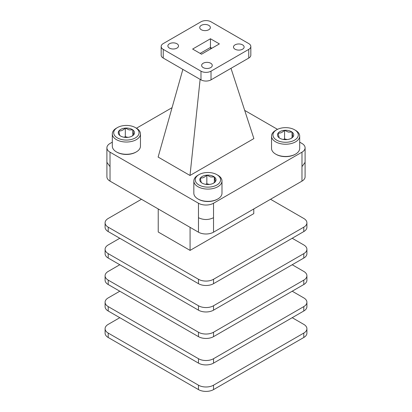 <?xml version="1.0" encoding="UTF-8"?>
<svg xmlns="http://www.w3.org/2000/svg" width="412" height="412" viewBox="0 0 412 412"><rect width="100%" height="100%" fill="white"/><g stroke="black" fill="none" stroke-linecap="round" stroke-linejoin="round"><path stroke-width="0.62" d="M135.342 127.576L136.336 128.153A14.075 8.127 180 0 1 140.461 133.9A14.075 8.127 180 0 1 121.004 141.409A14.075 8.127 180 0 1 112.311 133.9A14.075 8.127 180 0 1 116.431 128.153L117.425 127.576A12.669 7.313 0 0 0 121.54 139.508A12.669 7.313 0 0 0 136.918 136.81A12.669 7.313 0 0 0 135.342 127.576A12.669 7.313 0 0 0 131.227 125.99A12.669 7.313 0 0 0 117.425 127.576M112.311 133.9L112.311 146.147A14.075 8.127 0 0 0 116.431 151.894A14.075 8.127 0 0 0 121.004 153.655A14.075 8.127 0 0 0 136.336 151.894A14.075 8.127 0 0 0 140.461 146.147L140.461 133.9M132.829 135.491L132.829 129.893A8.127 4.692 0 0 0 129.492 128.415A8.127 4.692 0 0 0 125.32 128.096C123.193 130.202 121.04 131.155 118.877 130.954C119.228 133.653 119.583 135.203 119.938 135.605L120.793 136.151M129.074 129.883L125.32 128.096A8.127 4.692 0 0 0 118.877 130.954A8.127 4.692 0 0 0 119.938 135.605A8.127 4.692 0 0 0 120.639 136.068A8.127 4.692 0 0 0 127.447 137.402A8.127 4.692 0 0 0 132.128 136.068A8.127 4.692 0 0 0 133.895 134.544C133.54 134.163 133.184 132.613 132.829 129.893L129.074 129.883M116.431 151.894L116.931 152.183A13.369 7.72 0 0 0 121.272 153.856A13.369 7.72 0 0 0 135.836 152.183L136.336 151.894M294.575 129.785L295.569 130.357A14.075 8.127 180 0 1 299.689 136.104A14.075 8.127 180 0 1 280.237 143.613A14.075 8.127 180 0 1 271.539 136.104A14.075 8.127 180 0 1 275.664 130.357L276.658 129.785A12.669 7.313 0 0 0 280.773 141.713A12.669 7.313 0 0 0 296.151 139.019A12.669 7.313 0 0 0 294.575 129.785A12.669 7.313 0 0 0 290.46 128.199A12.669 7.313 0 0 0 276.658 129.785M271.539 136.104L271.539 148.356A14.075 8.127 0 0 0 275.664 154.098A14.075 8.127 0 0 0 280.237 155.865A14.075 8.127 0 0 0 295.569 154.098A14.075 8.127 0 0 0 299.689 148.356L299.689 136.104M292.062 137.696L292.062 132.097A8.127 4.692 0 0 0 288.724 130.619A8.127 4.692 0 0 0 284.553 130.305C282.421 132.407 280.273 133.359 278.105 133.164L279.171 137.814L280.021 138.36M288.307 132.092L284.553 130.305A8.127 4.692 0 0 0 278.105 133.164A8.127 4.692 0 0 0 279.171 137.814A8.127 4.692 0 0 0 279.872 138.272A8.127 4.692 0 0 0 286.68 139.606A8.127 4.692 0 0 0 291.361 138.272A8.127 4.692 0 0 0 293.123 136.748C292.772 136.372 292.417 134.822 292.062 132.097L288.307 132.092M275.664 154.098L276.164 154.387A13.369 7.72 0 0 0 280.505 156.06A13.369 7.72 0 0 0 295.069 154.387L295.569 154.098M216.867 174.647L217.86 175.224A14.075 8.127 180 0 1 221.986 180.966A14.075 8.127 180 0 1 202.529 188.475A14.075 8.127 180 0 1 193.836 180.966A14.075 8.127 180 0 1 197.961 175.224L198.955 174.647A12.669 7.313 0 0 0 203.07 186.574A12.669 7.313 0 0 0 218.442 183.881A12.669 7.313 0 0 0 216.867 174.647A12.669 7.313 0 0 0 212.752 173.061A12.669 7.313 0 0 0 198.955 174.647M193.836 180.966L193.836 193.218A14.075 8.127 0 0 0 197.961 198.965A14.075 8.127 0 0 0 202.529 200.726A14.075 8.127 0 0 0 217.86 198.965A14.075 8.127 0 0 0 221.986 193.218L221.986 180.966M214.353 182.557L214.353 176.959A8.127 4.692 0 0 0 211.016 175.481A8.127 4.692 0 0 0 206.845 175.167C204.718 177.268 202.57 178.221 200.402 178.025C200.752 180.719 201.108 182.269 201.468 182.676L202.318 183.222M210.599 176.954L206.845 175.167A8.127 4.692 0 0 0 200.402 178.025A8.127 4.692 0 0 0 201.468 182.676A8.127 4.692 0 0 0 202.163 183.134A8.127 4.692 0 0 0 208.977 184.468A8.127 4.692 0 0 0 213.658 183.134A8.127 4.692 0 0 0 215.419 181.61L214.353 176.959L210.599 176.954M197.961 198.965L198.455 199.248A13.369 7.72 0 0 0 202.797 200.927A13.369 7.72 0 0 0 217.366 199.248L217.86 198.965M208.807 25.374A5.32 3.069 0 0 0 203.013 24.71A5.32 3.069 0 0 0 199.727 27.547A5.32 3.069 0 0 0 201.288 29.721A5.32 3.069 0 0 0 207.082 30.385A5.32 3.069 0 0 0 210.367 27.547A5.32 3.069 0 0 0 208.807 25.374M176.964 43.76A5.32 3.069 0 0 0 171.165 43.095A5.32 3.069 0 0 0 167.88 45.933A5.32 3.069 0 0 0 169.44 48.106A5.32 3.069 0 0 0 175.239 48.771A5.32 3.069 0 0 0 178.52 45.933A5.32 3.069 0 0 0 176.964 43.76M210.712 63.247A5.32 3.069 0 0 0 204.918 62.583A5.32 3.069 0 0 0 201.633 65.42A5.32 3.069 0 0 0 203.193 67.594A5.32 3.069 0 0 0 208.987 68.258A5.32 3.069 0 0 0 212.273 65.42A5.32 3.069 0 0 0 210.712 63.247M242.56 44.862A5.32 3.069 0 0 0 236.761 44.197A5.32 3.069 0 0 0 233.48 47.035A5.32 3.069 0 0 0 235.036 49.203A5.32 3.069 0 0 0 240.835 49.873A5.32 3.069 0 0 0 244.12 47.035A5.32 3.069 0 0 0 242.56 44.862M303.793 337.485L303.793 333.071A10.64 6.144 0 0 0 306.909 328.724L306.909 333.138A10.64 6.144 180 0 1 303.793 337.485L213.524 389.603A10.64 6.144 180 0 1 198.476 389.603L108.207 337.485A10.64 6.144 180 0 1 105.091 333.138L105.091 328.724A10.64 6.144 0 0 0 108.207 333.071L108.207 337.485M305.091 162.555L305.091 176.779A10.64 6.144 180 0 1 301.975 181.125L301.975 166.654M213.524 232.193A10.64 6.144 180 0 1 198.476 232.193L198.476 217.721C203.492 220.101 208.508 220.101 213.524 217.716L213.524 232.193L301.975 181.125M110.025 166.649L110.025 181.125L198.476 232.193M110.025 181.125A10.64 6.144 180 0 1 106.909 176.779L106.909 162.555M292.211 317.693L303.793 324.383A10.64 6.144 0 0 1 306.909 328.724M105.091 328.724A10.64 6.144 0 0 1 108.207 324.383L119.789 317.693M198.476 389.603L198.476 385.189L108.207 333.071M198.476 385.189A10.64 6.144 0 0 0 213.524 385.189L213.524 389.603M303.793 333.071L213.524 385.189M303.793 311.003L303.793 306.595A10.64 6.144 0 0 0 306.909 302.248L306.909 306.662A10.64 6.144 180 0 1 303.793 311.003L213.524 363.127A10.64 6.144 180 0 1 198.476 363.127L108.207 311.003A10.64 6.144 180 0 1 105.091 306.662L105.091 302.248A10.64 6.144 0 0 0 108.207 306.595L108.207 311.003M292.211 291.217L303.793 297.907A10.64 6.144 0 0 1 306.909 302.248M105.091 302.248A10.64 6.144 0 0 1 108.207 297.907L119.789 291.217M198.476 363.127L198.476 358.713L108.207 306.595M198.476 358.713A10.64 6.144 0 0 0 213.524 358.713L213.524 363.127M303.793 306.595L213.524 358.713M303.793 284.527L303.793 280.119A10.64 6.144 0 0 0 306.909 275.772L306.909 280.186A10.64 6.144 180 0 1 303.793 284.527L213.524 336.65A10.64 6.144 180 0 1 198.476 336.65L108.207 284.527A10.64 6.144 180 0 1 105.091 280.186L105.091 275.772A10.64 6.144 0 0 0 108.207 280.119L108.207 284.527M292.211 264.741L303.793 271.431A10.64 6.144 0 0 1 306.909 275.772M105.091 275.772A10.64 6.144 0 0 1 108.207 271.431L119.789 264.741M198.476 336.65L198.476 332.237L108.207 280.119M198.476 332.237A10.64 6.144 0 0 0 213.524 332.237L213.524 336.65M303.793 280.119L213.524 332.237M303.793 258.051L303.793 253.638A10.64 6.144 0 0 0 306.909 249.296L306.909 253.71A10.64 6.144 180 0 1 303.793 258.051L213.524 310.169A10.64 6.144 180 0 1 198.476 310.169L108.207 258.051A10.64 6.144 180 0 1 105.091 253.71L105.091 249.296A10.64 6.144 0 0 0 108.207 253.638L108.207 258.051M292.211 238.265L303.793 244.955A10.64 6.144 0 0 1 306.909 249.296M105.091 249.296A10.64 6.144 0 0 1 108.207 244.955L119.789 238.265M198.476 310.169L198.476 305.761L108.207 253.638M198.476 305.761A10.64 6.144 0 0 0 213.524 305.761L213.524 310.169M303.793 253.638L213.524 305.761M303.793 231.575L303.793 227.161A10.64 6.144 0 0 0 306.909 222.82L306.909 227.233A10.64 6.144 180 0 1 303.793 231.575L213.524 283.693A10.64 6.144 180 0 1 198.476 283.693L108.207 231.575A10.64 6.144 180 0 1 105.091 227.233L105.091 222.82A10.64 6.144 0 0 0 108.207 227.161L108.207 231.575M253.771 208.956L253.771 213.627L190.076 250.398L158.229 232.013L158.229 208.956M270.54 199.274L303.793 218.478A10.64 6.144 0 0 1 306.909 222.82M105.091 222.82A10.64 6.144 0 0 1 108.207 218.478L141.46 199.274M198.476 283.693L198.476 279.279L108.207 227.161M198.476 279.279A10.64 6.144 0 0 0 213.524 279.279L213.524 283.693M303.793 227.161L213.524 279.279M190.076 250.398L190.076 227.342M182.866 69.396L158.12 157.065L189.999 175.471L253.88 138.587L230.993 68.32M112.311 142.155L110.014 143.479A10.65 6.149 0 0 0 106.899 147.826A10.65 6.149 0 0 0 110.014 152.172L198.471 203.24A10.65 6.149 0 0 0 213.529 203.24L301.986 152.172A10.65 6.149 0 0 0 305.101 147.826A10.65 6.149 0 0 0 301.986 143.479L299.689 142.155M277.497 129.342L244.702 110.406M172.067 107.656L136.449 128.22M200.124 79.356L189.999 175.471M163.245 49.378L163.245 58.066L200.984 79.856L200.984 71.168A7.092 4.094 0 0 0 211.016 71.168L248.755 49.378A7.092 4.094 0 0 0 250.831 46.484A7.092 4.094 0 0 0 248.755 43.59L211.016 21.8A7.092 4.094 0 0 0 200.984 21.8L163.245 43.59A7.092 4.094 0 0 0 161.169 46.484A7.092 4.094 0 0 0 163.245 49.378L200.984 71.168M163.245 58.066A7.092 4.094 180 0 1 161.169 55.172L161.169 46.484M250.831 46.484L250.831 55.172A7.092 4.094 180 0 1 248.755 58.066L248.755 49.378M211.016 71.168L211.016 79.856L248.755 58.066M211.016 79.856A7.092 4.094 180 0 1 200.984 79.856M201.54 54.204L219.375 43.909L210.46 38.759L192.625 49.059L201.54 54.204M200.15 53.4L210.46 47.447L210.46 38.759M210.681 48.93L210.46 47.447L211.85 48.25M209.497 184.422L206.845 183.788L206.845 175.167M206.845 183.788L205.639 184.324M213.298 183.33L215.419 181.61A8.127 4.692 0 0 0 214.353 176.959M287.205 139.555L284.553 138.921L284.553 130.305M284.553 138.921L283.343 139.462M291.001 138.468L293.123 136.748A8.127 4.692 0 0 0 292.062 132.097M127.972 137.351L125.32 136.717L125.32 128.096M125.32 136.717L124.11 137.253M131.773 136.264L133.895 134.544A8.127 4.692 0 0 0 132.829 129.893M106.899 147.826L106.899 162.302L110.004 166.639M301.986 152.172L301.986 166.649L305.101 162.302L305.101 147.826M110.014 152.172L110.014 166.649M198.471 203.24L198.471 217.721M213.529 203.24L213.529 217.721"/></g></svg>
